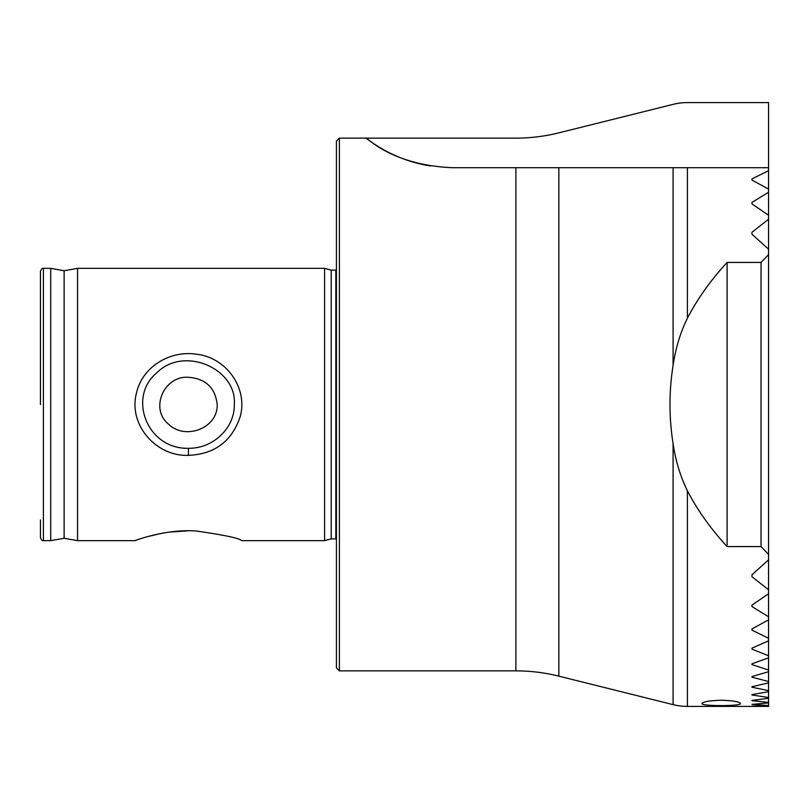 <?xml version="1.0" encoding="UTF-8"?>
<svg xmlns="http://www.w3.org/2000/svg" width="809" height="809" viewBox="0 0 809 809"><rect width="100%" height="100%" fill="white"/><g stroke="black" fill="none" stroke-linecap="round" stroke-linejoin="round"><path stroke-width="1.21" d="M336.423 141.079L336.423 667.921L339.386 670.873L339.386 138.127L336.423 141.079M767.589 167.716L452.818 167.716C389.513 165.198 365.375 135.487 366.022 138.127L515.889 138.127A177.586 177.586 0 0 0 558.847 132.848L673.088 104.361A59.199 59.199 0 0 1 687.407 102.601L768.55 102.601L768.55 168.161L767.589 167.716L768.55 167.716M768.55 705.59L768.55 706.399L751.976 706.186L768.55 705.59L751.976 704.376L768.55 702.91L768.55 705.337M751.976 574.764L768.55 559.828L768.55 589.761L751.976 576.746L751.976 574.764L751.976 576.746M768.55 249.172L751.976 234.236L751.976 232.254L768.55 219.239L768.55 554.408L761.047 546.571L761.047 262.429L768.55 254.592M751.976 234.236L751.976 232.254M751.976 605.081L768.55 593.776L768.55 616.751L751.976 606.608L751.976 605.081L751.976 606.608M768.55 215.224L751.976 203.919L751.976 202.392L768.55 192.249L768.55 219.239M751.976 203.919L751.976 202.392M751.976 628.906L768.55 619.906L768.55 638.281L751.976 630.13L751.976 628.906L751.976 630.13M768.55 189.094L751.976 180.094L751.976 178.87L768.55 170.719L768.55 192.249M751.976 180.094L751.976 178.87M751.976 648.14L768.55 640.839L768.55 655.775L751.976 649.131L751.976 648.14L751.976 649.131M751.976 664.624L751.976 663.815L768.55 657.859L768.55 670.024L751.976 664.624L751.976 663.815M751.976 677.184L751.976 676.536L768.55 671.723L768.55 681.532L751.976 677.184L751.976 676.536M751.976 686.71L768.55 682.887L768.55 690.623L751.976 687.225M751.976 694.597L768.55 691.675L768.55 697.53L751.976 694.992M751.976 700.402L768.55 698.298L768.55 702.404L751.976 700.675M768.55 168.161L768.55 170.719M761.047 546.571L727.109 546.571C710.666 528.732 697.429 510.145 687.407 490.79C680.46 476.723 675.687 461.019 673.088 443.676C668.962 417.555 668.962 391.445 673.088 365.324C675.687 347.981 680.46 332.277 687.407 318.21C697.429 298.855 710.666 280.268 727.109 262.429L761.047 262.429M768.55 702.404L768.55 702.91M768.55 697.53L768.55 698.298M768.55 690.623L768.55 691.675M768.55 681.532L768.55 682.887M768.55 670.024L768.55 671.723M768.55 655.775L768.55 657.859M768.55 638.281L768.55 640.839M768.55 616.751L768.55 619.906M768.55 589.761L768.55 593.776M768.55 554.408L768.55 559.828M339.386 670.873L515.889 670.873A177.586 177.586 0 0 1 558.847 676.152L673.088 704.639A59.199 59.199 0 0 0 687.407 706.399L768.55 706.399M721.193 700.24C732.924 700.614 739.335 701.716 740.437 703.537C741.691 706.297 700.695 706.297 701.959 703.537C703.051 701.716 709.473 700.614 721.193 700.24M217.206 404.5C215.214 387.673 205.617 378.612 188.436 377.297C164.136 375.437 149.352 408.798 168.666 424.27C185.16 440.49 217.975 428.325 217.206 404.5M40.45 519.934L40.45 537.692C41.653 540.24 42.644 541.221 43.413 540.645L43.413 268.355C42.644 267.779 41.653 268.76 40.45 271.308L40.45 404.5M43.413 268.355L50.704 268.355L50.704 540.645L43.413 540.645M727.109 546.571L727.109 262.429M339.386 138.127L366.022 138.127A142.071 142.071 0 0 0 430.54 165.966M515.889 670.873L515.889 167.716L558.392 167.716M234.317 404.49C234.913 427.192 213.93 448.651 188.436 448.287C147.177 449.46 127.175 397.088 156.804 372.818C184.007 345.301 237.209 368.894 234.317 404.49M188.436 455.356C214.911 454.173 232.213 441.087 240.374 416.089C247.878 387.167 225.61 357.173 196.132 354.17C170.274 350.267 142.414 366.517 136.509 392.901C127.964 424.786 156.268 456.691 188.436 455.356L188.436 448.287M64.123 538.278L64.123 270.722L77.553 268.355L324.591 268.355L324.591 540.645L241.77 540.645C239.262 538.197 224.053 534.982 196.132 531.007C166.179 528.671 134.446 540.736 135.103 540.645L77.553 540.645L64.123 538.278L50.704 540.645M148.108 536.488L162.316 533.192M169.02 532.13L188.436 530.785M77.553 268.355L77.553 540.645L135.113 540.645M331.215 538.875L331.215 270.125L335.836 270.125L335.836 538.875L331.215 538.875L324.591 540.645L241.77 540.645M687.407 318.21L687.407 167.716M687.407 706.399L687.407 490.79M673.088 167.716L673.088 365.324M558.847 676.152L558.847 167.716M673.088 443.676L673.088 704.639M335.836 538.875L336.423 538.946M335.836 270.125L336.423 270.054M64.123 270.722L50.704 268.355M331.215 270.125L324.591 268.355"/></g></svg>
